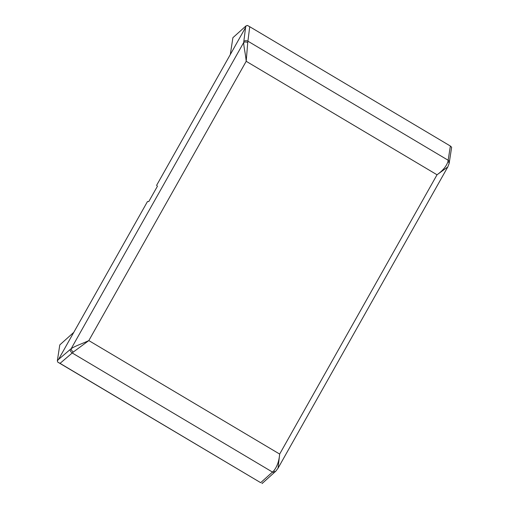 <?xml version="1.0" encoding="UTF-8"?>
<svg xmlns="http://www.w3.org/2000/svg" width="509" height="509" viewBox="0 0 509 509"><rect width="100%" height="100%" fill="white"/><g stroke="black" fill="none" stroke-linecap="round" stroke-linejoin="round"><path stroke-width="0.76" d="M278.054 468.191L447.812 166.92L437.034 174.778L246.197 61.296C245.593 54.018 243.779 47.292 243.69 42.527L71.203 348.646C75.529 345.783 82.42 343.658 88.827 340.585L246.197 61.296L247.737 42.54L249.734 26.716L450.37 146.032L447.945 161.595C446.406 166.303 442.766 170.7 437.034 174.778L279.664 454.073L278.054 468.191L275.783 471.2L262.307 483.34M273.568 471.067L260.678 482.678L60.043 363.369L73.36 352.012L88.827 340.585L279.664 454.073C279.085 461.167 277.055 466.829 273.568 471.067A2.939 1.667 45.9 0 0 275.783 471.2M247.737 42.54A2.939 1.902 -170.1 0 0 243.69 42.527L245.593 27.422L156.607 185.34L157.427 186.218L148.793 201.539L147.464 201.57L58.484 359.488L57.345 360.786L57.727 362.096L60.043 363.369M447.812 166.92L449.103 163.548A2.939 1.928 -168.6 0 0 447.945 161.595M58.484 359.488L71.203 348.646A2.939 1.648 47.3 0 0 73.36 352.012M243.868 41.331A2.939 2.03 -172.9 0 1 247.94 41.197L448.181 160.271A2.939 2.061 8.7 0 1 449.339 162.244L451.642 147.247L450.37 146.032M249.734 26.716L247.419 25.45L246.057 25.87L245.593 27.422M73.773 332.352L59.788 344.917L57.345 360.786M246.057 25.87L232.899 37.691L230.303 54.558M260.678 482.678L57.727 362.096M261.963 483.55L262.625 482.856M70.217 349.524A2.939 1.788 49.7 0 0 72.253 352.998L272.487 472.072A2.939 1.82 48.1 0 0 274.739 472.167M449.103 163.548L449.339 162.244"/></g></svg>
